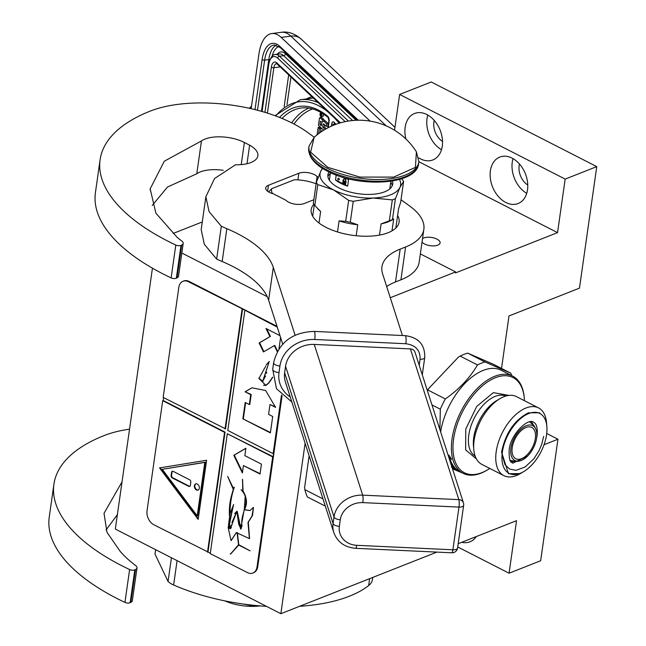 <?xml version="1.0" encoding="UTF-8"?>
<svg xmlns="http://www.w3.org/2000/svg" width="646" height="646" viewBox="0 0 646 646"><rect width="100%" height="100%" fill="white"/><g stroke="black" fill="none" stroke-linecap="round" stroke-linejoin="round"><path stroke-width="0.97" d="M152.448 268.179L115.319 529.058L280.849 613.7L436.914 552.104M202.279 221.949L173.144 233.456M501.522 368.43L508.991 315.959L579.462 288.148L596.759 166.628L431.229 81.985L399.64 94.453L394.545 130.234M546.726 433.482L557.958 439.223L544.053 444.714M457.723 546.96L509.072 573.212L540.662 560.744L557.958 439.223M476.288 536.56A24.968 17.676 68.5 0 1 469.973 541.808A24.968 17.676 68.5 0 1 461.769 542.293M458.184 543.706L516.55 520.668L509.072 573.212M305.106 443.261L280.849 613.7M181.833 253.014L267.21 296.675M420.352 253.894L455.632 271.926L390.281 297.717M418.883 161.726L557.546 232.633L455.487 272.911L455.632 271.926M422.524 238.632A9.432 4.175 -171.9 0 1 423.76 237.978A9.432 4.175 -171.9 0 1 434.362 238.083A9.432 4.175 -171.9 0 1 440.112 242.888A9.432 4.175 -171.9 0 1 437.786 245.149A9.432 4.175 -171.9 0 1 422.04 242.072M405.906 138.995A24.968 17.676 68.5 0 1 414.546 113.486A24.968 17.676 68.5 0 1 426.869 114.544A24.968 17.676 68.5 0 1 442.268 138.301A24.968 17.676 68.5 0 1 432.877 159.942A24.968 17.676 68.5 0 1 420.554 158.884A24.968 17.676 68.5 0 1 418.81 157.882M512.108 158.133A24.968 17.676 68.5 0 1 527.507 181.889A24.968 17.676 68.5 0 1 518.116 203.522A24.968 17.676 68.5 0 1 505.794 202.464A24.968 17.676 68.5 0 1 490.395 178.708A24.968 17.676 68.5 0 1 499.786 157.075A24.968 17.676 68.5 0 1 512.108 158.133M399.64 94.453L565.169 179.095L557.546 232.633M596.759 166.628L565.169 179.095M441.493 149.743A24.968 17.676 68.5 0 1 427.797 115.053M526.732 193.332A24.968 17.676 68.5 0 1 513.037 158.633M442.526 141.426A15.722 11.127 68.5 0 1 434.233 120.422M527.758 185.014A15.722 11.127 68.5 0 1 519.473 164.003M249.275 108.278L251.536 106.057M251.157 108.698L258.981 53.747A36.992 17.644 -97.4 0 1 271.724 33.56L281.398 32.3A36.992 17.644 82.6 0 1 290.853 36.136L386.227 125.881M281.398 32.3C287.963 31.226 294.56 33.487 301.189 39.091A18.492 14.042 133.3 0 0 290.853 36.136L281.18 37.395A36.992 17.644 -97.4 0 0 271.724 33.56M281.18 37.395L370.158 121.125M322.338 116.199A1.89 0.896 -97.4 0 0 322.822 116.393A1.89 0.896 -97.4 0 0 323.388 113.987M324.3 120.85A1.777 0.848 -97.4 0 0 323.686 119.365L321.765 117.564A1.187 0.565 -97.4 0 0 321.466 117.443A1.187 0.565 -97.4 0 0 321.199 117.637M326.262 128.724L324.292 126.866L322.677 127.076L323.04 124.541A1.187 0.565 82.6 0 1 323.444 123.895A1.187 0.565 82.6 0 1 323.743 124.024L326.23 126.358L327.837 126.148L328.2 123.612L325.366 120.955A1.777 0.848 -97.4 0 0 324.914 120.77A1.777 0.848 -97.4 0 0 324.526 121.06M324.292 126.866L324.583 124.807M320.642 130.985L321.005 128.409L319.754 127.23L318.139 127.44L317.089 134.836M322.443 131.009L320.586 130.993L320.392 132.382M320.723 116.409A1.89 0.896 -97.4 0 0 321.207 116.603A1.89 0.896 -97.4 0 0 321.886 115.109A1.89 0.896 -97.4 0 0 321.199 113.058A1.89 0.896 -97.4 0 0 320.723 112.864A1.89 0.896 -97.4 0 0 320.036 114.358A1.89 0.896 -97.4 0 0 320.723 116.409M328.2 123.612L326.585 123.822L323.759 121.165A1.777 0.848 -97.4 0 0 323.299 120.98A1.777 0.848 -97.4 0 0 322.693 121.949A1.777 0.848 -97.4 0 0 322.071 119.583L320.158 117.774A1.187 0.565 -97.4 0 0 319.851 117.653A1.187 0.565 -97.4 0 0 319.447 118.299L318.446 125.324L323.662 130.242M326.23 126.358L326.585 123.822M325.116 129.37L322.677 127.076M321.005 128.409L319.399 128.619L318.139 127.44M318.688 133.617L319.399 128.619M321.361 131.719L320.586 130.993M320.416 113.567L321.7 114.568L321.635 115.028L321.054 114.689L321.498 116.005L320.238 114.818L320.61 113.543M321.837 122.223L321.328 125.8L319.98 124.533L320.432 121.351L321.837 122.223M321.03 114.883L321.005 114.253M321.538 124.331L319.98 124.533M320.836 114.277L320.747 114.923M511.81 375.689A61.039 33.6 117.1 0 0 510.72 373.13L493.423 364.287L467.704 353.128A61.039 33.6 117.1 0 0 463.981 354.371A61.039 33.6 117.1 0 0 460.186 356.099L458.474 357.044L428.645 388.585L428.04 390.095L445.336 398.937A61.039 33.6 117.1 0 0 440.322 409.217L439.91 429.671M427.507 391.072A61.039 33.6 -62.9 0 1 428.04 390.095M427.418 390.798A60.296 33.188 -62.9 0 1 428.645 388.585M460.186 356.099L477.483 364.942C469.917 377.886 459.201 389.215 445.336 398.937M431.964 404.945L440.322 409.217M452.507 468.859L462.124 472.848M467.704 353.128L485.001 361.97A61.039 33.6 117.1 0 0 481.27 363.222A61.039 33.6 117.1 0 0 477.483 364.942M510.72 373.13L485.001 361.97M487.27 470.022A54.563 30.039 -62.9 0 1 486.842 470.272A54.563 30.039 -62.9 0 1 480.995 473.179A54.563 30.039 117.1 0 1 463.045 473.316A54.563 30.039 117.1 0 1 455.333 424.979A54.563 30.039 117.1 0 1 494.779 376.295A54.563 30.039 -62.9 0 1 512.73 376.158L501.175 370.247A54.563 30.039 117.1 0 0 483.232 370.384A54.563 30.039 117.1 0 0 440.645 431.964M512.73 376.158A54.563 30.039 -62.9 0 1 524.197 397.225A54.563 30.039 -62.9 0 1 524.237 397.726M450.238 461.785L451.368 462.366L450.092 461.333M448.09 455.123L448.179 455.204A53.82 29.627 117.1 0 0 448.381 456.028M449.43 459.29A53.82 29.627 117.1 0 0 449.729 460.025L450.714 460.832M448.001 454.849L449.107 455.414L451.611 459.29L449.616 457.465L450.084 457.005M449.616 457.465A54.563 30.039 117.1 0 0 451.288 462.189L450.036 461.179M453.597 468.447L453.605 468.431A54.563 30.039 117.1 0 0 454.493 468.939A54.563 30.039 117.1 0 0 455.115 469.246L455.454 468.592M453.742 468.495L457.78 470.409M454.913 467.97L454.76 468.213A54.563 30.039 117.1 0 0 456.456 469.666L452.055 467.413A54.563 30.039 117.1 0 0 452.676 467.857L457.166 469.949M457.077 470.11A54.563 30.039 117.1 0 0 457.723 470.53M454.76 468.213L453.742 467.688A54.563 30.039 117.1 0 0 454.8 468.641L454.679 468.536M454.8 468.641L451.417 466.913M451.392 465.395L451.683 464.975A53.82 29.627 117.1 0 1 451.497 464.749M451.126 464.555L452.176 465.096L452.547 464.595M452.176 465.096A54.563 30.039 117.1 0 1 451.061 463.247L451.417 462.802M450.569 462.334A53.82 29.627 117.1 0 0 451.086 463.214M450.375 462.237L451.772 463.198A54.563 30.039 117.1 0 0 454.534 467.389L454.429 467.268M454.534 467.389L451.602 466.032M451.433 465.524A53.82 29.627 117.1 0 0 452.37 466.42L452.628 466.582M451.901 466.969A54.563 30.039 117.1 0 0 451.982 467.042L453.258 467.728L453.605 467.284M452.353 466.654L452.305 466.743A54.563 30.039 117.1 0 0 453.33 467.736M453.339 466.339L453.928 466.63M452.499 466.719L455.349 468.302A54.563 30.039 117.1 0 0 459.912 471.709L463.045 473.316M459.411 471.443A54.563 30.039 117.1 0 1 458.894 471.192A54.563 30.039 117.1 0 1 458.531 470.999L458.563 470.942M455.22 469.254L456.383 469.9A54.563 30.039 117.1 0 0 456.859 470.151A54.563 30.039 117.1 0 0 457.4 470.417L457.425 470.377M458.531 470.999L457.4 470.417A54.563 30.039 117.1 0 0 457.877 470.668A54.563 30.039 117.1 0 0 458.531 470.991M451.53 465.185L452.725 465.871A54.563 30.039 117.1 0 0 453.217 466.509L453.516 466.081M451.861 464.934L451.635 465.249A54.563 30.039 117.1 0 0 452.281 466.097L453.217 466.509M452.378 464.829L452.83 465.063M455.172 469.222L455.147 469.271A54.563 30.039 117.1 0 0 455.511 469.464A54.563 30.039 117.1 0 0 455.995 469.699M451.061 463.247L450.601 462.924M524.431 400.698A53.448 29.425 -62.9 0 0 524.277 398.211A53.448 29.425 -62.9 0 0 495.466 377.7A53.448 29.425 117.1 0 0 453.597 439.014A53.448 29.425 117.1 0 0 481.956 472.614A53.448 29.425 -62.9 0 0 487.69 469.771L486.842 470.272M489.797 468.439A53.448 29.425 -62.9 0 1 487.69 469.771M508.943 395.392L493.342 392.639L476.716 406.447L465.766 429.097L465.645 449.882L476.433 458.983M503.88 475.642A38.041 20.938 117.1 0 1 498.502 441.937A38.041 20.938 117.1 0 1 526.005 407.989A38.041 20.938 -62.9 0 1 538.522 407.901L516.437 396.604A38.041 20.938 -62.9 0 0 503.92 396.701A38.041 20.938 117.1 0 0 499.842 398.727A38.041 20.938 117.1 0 0 473.801 449.656A38.041 20.938 117.1 0 0 481.795 464.353L503.88 475.642A38.041 20.938 117.1 0 0 516.388 475.545A38.041 20.938 -62.9 0 0 520.474 473.518L523.809 471.532A33.665 18.532 -62.9 0 1 520.2 473.324A33.665 18.532 117.1 0 1 502.346 452.16A33.665 18.532 117.1 0 1 528.711 413.545A33.665 18.532 -62.9 0 1 546.855 426.465A33.665 18.532 -62.9 0 1 523.809 471.532M538.522 407.901A38.041 20.938 -62.9 0 1 546.516 422.589L546.855 426.465M499.842 398.727L496.499 400.714A33.665 18.532 117.1 0 0 473.461 445.78L473.801 449.656M510.97 461.769L518.593 461.155M535.389 428.306L531.424 421.765M525.989 427.482A17.571 9.674 -62.9 0 1 531.771 427.442A17.571 9.674 -62.9 0 1 534.25 443.003A17.571 9.674 -62.9 0 1 521.548 458.684A17.571 9.674 117.1 0 1 515.766 458.725A17.571 9.674 117.1 0 1 513.287 443.164A17.571 9.674 117.1 0 1 525.989 427.482M519.182 461.058A19.566 10.772 117.1 0 1 511.172 446.677A19.566 10.772 117.1 0 1 526.24 425.714A19.566 10.772 -62.9 0 1 535.655 428.839A19.566 10.772 -62.9 0 1 534.072 446.507A19.566 10.772 -62.9 0 1 521.298 460.453A19.566 10.772 117.1 0 1 519.182 461.058L515.952 461.607L510.074 460.291M535.655 428.839L534.21 425.9L529.704 421.903M519.723 473.607L508.467 473.688L501.562 452.095C505.527 433.119 514.458 420.037 528.363 412.842L539.62 412.762M325.309 506.133L307.399 496.976A61.039 33.6 -62.9 0 1 304.896 489.66L322.992 498.914M304.896 489.66L304.573 487.754L309.127 455.777M313.843 199.735L304.209 203.538A11.095 4.91 -171.9 0 1 285.984 200.276L273.331 193.808A11.095 4.91 -171.9 0 1 265.724 187.921A11.095 4.91 -171.9 0 1 268.461 185.265L298.84 173.273A11.095 4.91 -171.9 0 1 314.376 174.614A11.095 4.91 -171.9 0 1 317.065 176.544L318.26 177.157M177.02 277.877L181.696 245.036A7.397 3.27 8.1 0 0 183.198 243.405L178.522 276.246A7.397 3.27 -171.9 0 1 177.02 277.877L176.326 278.208A3.698 1.639 -171.9 0 1 171.133 277.901L175.801 245.052A203.45 90.004 -171.9 0 1 100.098 159.74A203.45 90.004 -171.9 0 1 150.292 111.08A101.729 45.002 -171.9 0 1 292.735 123.37A101.729 45.002 -171.9 0 1 306.995 131.986L314.247 137.218M405.607 246.974A73.983 32.728 8.1 0 0 423.857 229.282L419.181 262.123A73.983 32.728 -171.9 0 1 400.932 279.823L405.607 246.974L400.189 249.114A73.983 32.728 -171.9 0 0 381.939 266.806A73.983 32.728 -171.9 0 0 382.61 273.856L402.426 335.516M423.857 229.282A73.983 32.728 8.1 0 0 409.58 205.945L401.013 199.759M175.801 245.052A3.698 1.639 8.1 0 0 181.001 245.359L181.696 245.036M183.198 243.405A7.397 3.27 8.1 0 0 182.019 241.257L177.279 237.453L155.88 213.164L150.179 188.85L164.27 161.234L201.455 140.933A28.117 12.435 -171.9 0 1 244.374 142.459L249.631 145.164A28.117 12.435 -171.9 0 1 257.867 155.815A28.117 12.435 -171.9 0 1 235.54 164.77L214.561 178.538L205.856 196.755L209.062 211.589L221.32 226.245L216.644 259.094L204.346 244.333L201.189 229.605L205.864 196.764M295.085 335.193L273.298 267.404A110.975 49.096 -171.9 0 0 226.843 228.684A132.801 58.754 -171.9 0 1 221.32 226.245M397.621 215.457A44.388 19.638 -171.9 0 1 399.091 222.079A44.388 19.638 -171.9 0 1 371.967 236.04A44.388 19.638 -171.9 0 1 325.98 227.335A44.388 19.638 -171.9 0 1 311.194 209.57A44.388 19.638 -171.9 0 1 313.875 204.217M400.932 279.823L395.514 281.955A73.983 32.728 8.1 0 0 386.679 286.517M171.133 277.901A203.45 90.004 -171.9 0 1 95.43 192.589L100.098 159.74M152.23 205.452L167.484 187.025L196.78 173.774L201.455 140.933M196.78 173.774A28.117 12.435 -171.9 0 1 223.274 170.318M246.982 163.745L249.631 145.164M282.722 344.108L268.623 300.253A110.975 49.096 8.1 0 0 222.167 261.525A132.801 58.754 -171.9 0 1 216.644 259.094M316.039 183.787L317.065 176.544M316.112 183.811A29.595 13.09 8.1 0 0 294.439 179.725L271.603 188.737A29.595 13.09 8.1 0 0 272.499 193.574M268.696 191.959L271.603 188.737M322.709 168.501A40.69 17.999 8.1 0 0 320.771 171.255L316.314 182.422A45.68 20.212 8.1 0 0 317.8 184.586L333.627 189.932L348.67 200.373A45.68 20.212 8.1 0 0 353.257 201.318L373.154 198.039L392.324 199.88L389.352 220.803L381.092 223.887L379.493 235.096M322.33 168.259L320.771 171.255A40.69 17.999 8.1 0 0 333.57 189.908M395.828 228.03L398.598 208.618L400.641 202.359L403.621 181.437A45.68 20.212 8.1 0 0 402.135 179.273L401.57 178.789M389.352 220.803A45.68 20.212 -171.9 0 0 392.445 219.583L393.697 218.905L392.445 219.583L395.425 198.661L399.89 187.485L403.621 181.437M392.001 230.856L393.697 218.905M356.18 235.733L357.747 224.743L350.277 222.24L353.257 201.318M337.511 231.954L339.085 220.908L345.691 221.295L348.67 200.373M316.314 182.422L313.334 203.345A45.68 20.212 8.1 0 0 314.82 205.509L317.8 184.586M314.82 205.509L320.634 211.476L318.995 223.015M312.656 216.192L314.279 204.798M333.627 189.932A40.69 17.999 8.1 0 0 373.154 198.039A40.69 17.999 8.1 0 0 399.89 187.485A40.69 17.999 8.1 0 0 399.486 179.426M395.425 198.661A45.68 20.212 -171.9 0 1 392.324 199.88M393.115 219.365L391.912 220.052A42.539 18.823 -171.9 0 1 381.092 223.887M350.277 222.24A45.68 20.212 -171.9 0 1 345.691 221.295M357.747 224.743A42.539 18.823 -171.9 0 1 339.085 220.908M328.992 171.965A32.736 14.487 8.1 0 0 327.918 174.759A32.736 14.487 8.1 0 0 338.827 187.857A32.736 14.487 -171.9 0 0 372.734 194.276A32.736 14.487 -171.9 0 0 392.736 183.981A32.736 14.487 -171.9 0 0 392.485 181.001M317.606 208.545L318.648 209.619A42.539 18.823 8.1 0 0 320.634 211.476M330.34 173.491A32.736 14.487 8.1 0 0 327.918 176.6M390.765 182.091A32.736 14.487 -171.9 0 1 392.227 185.749M130.839 602.371L135.515 569.522A7.397 3.27 8.1 0 0 137.017 567.899L132.341 600.74A7.397 3.27 -171.9 0 1 130.839 602.371L130.145 602.694A3.698 1.639 -171.9 0 1 124.944 602.395L129.62 569.546A203.45 90.004 -171.9 0 1 53.917 484.234A203.45 90.004 -171.9 0 1 104.111 435.574A101.729 45.002 -171.9 0 1 129.539 429.154M129.62 569.546A3.698 1.639 8.1 0 0 134.82 569.853L135.515 569.522M137.017 567.899A7.397 3.27 8.1 0 0 135.838 565.751L130.484 561.455A148.685 65.779 -171.9 0 1 120.245 551.434L106.986 532.312L104.022 513.344L122.046 481.819M372.726 577.435L372.411 579.664A36.992 16.368 -171.9 0 1 368.656 585.542A132.801 58.754 -171.9 0 1 299.558 606.311M266.459 606.344A132.801 58.754 -171.9 0 1 173.621 585.001A18.492 8.18 -171.9 0 1 168.057 581.465L155.008 554.098L155.638 549.673M124.944 602.395A203.45 90.004 -171.9 0 1 49.241 517.075L53.917 484.234M117.37 514.66L106.049 529.954M260.12 605.891A33.293 14.729 -171.9 0 1 254.71 606.344A33.293 14.729 -171.9 0 1 224.808 600.869M227.578 601.418L226.391 601.192M258.998 605.803L254.71 606.344L243.8 604.107M344.762 181.381L345.812 181.914M344.714 181.671L345.876 182.172L346.095 181.696L345.699 180.266L345.78 181.93L344.689 181.413M345.949 182.148L345.626 180.291M309.006 146.182A55.483 24.548 -171.9 0 0 327.49 168.388A55.483 24.548 -171.9 0 0 384.968 179.265A55.483 24.548 -171.9 0 0 418.874 161.815L416.387 151.818L415.426 167.371L393.664 177.101L359.919 177.093L327.853 167.346L310.605 152.141L314.174 137.283L309.006 146.182L308.764 147.902A55.483 24.548 -171.9 0 0 327.247 170.108A55.483 24.548 -171.9 0 0 384.725 180.985A55.483 24.548 -171.9 0 0 418.624 163.543C417.106 184.966 358.974 188.252 327.619 171.279C314.449 164.488 308.166 156.695 308.764 147.902M347.637 186.153L335.508 179.951A30.515 13.501 8.1 0 0 340.846 183.343A30.515 13.501 8.1 0 0 347.637 186.153L348.565 179.58A30.515 13.501 8.1 0 1 342.768 177.262M335.508 179.951L336.211 175.05M344.754 178.441L345.594 180.21L345.053 178.28M344.778 178.167L343.769 179.176L344.714 178.449M344.706 181.292L343.252 180.614L343.785 179.604M343.85 179.289L342.953 180.153L343.147 180.872L344.488 181.437M344.512 181.251L343.179 180.638L343.882 179.33M343.397 182.576L343.64 181.946L342.929 181.518L342.727 182.947L343.599 182.35L342.929 181.518M342.848 183.004L343.002 182.406M344.294 183.65L344.601 182.535L343.85 182.22L343.938 183.569L344.552 182.866L343.947 182.14M344.883 183.125L345.134 184.175L345.537 183.391M345.134 183.835L344.851 182.438L344.698 183.948M345.134 184.175L345.57 183.198L345.602 184.352L345.804 182.923L345.077 183.981L344.778 182.463M338.528 179.911A0.929 0.654 -111.5 0 0 338.762 178.272A0.929 0.654 -111.5 0 0 338.31 178.231A0.929 0.929 0 0 0 337.785 179.426A0.929 0.929 0 0 0 338.988 179.951M345.707 179.927L344.698 178.183M343.922 179.378L344.665 178.49M345.529 184.376L345.731 182.955M342.961 182.188L343.026 181.736L343.486 182.261L343.091 181.768M344.278 182.406L344.124 183.464L344.278 182.406M343.882 182.947L343.874 182.527M333.829 532.635L285.387 381.907A25.897 22.707 -17.8 0 1 284.636 372.807L285.564 366.234A25.897 22.707 -17.8 0 1 314.239 344.423L362.689 495.151A25.897 22.707 162.2 0 0 334.014 516.962L333.078 523.526A25.897 22.707 162.2 0 0 333.829 532.635C337.503 542.18 344.778 547.404 355.655 548.317A5.548 1.05 -87.3 0 0 356.729 545.313L452.894 549.794A5.548 2.455 8.1 0 0 457.57 548.034L463.65 505.342A5.548 5.548 0 0 0 463.432 502.854A5.548 4.861 -17.8 0 0 458.854 499.633L362.689 495.151A5.548 1.05 92.7 0 1 362.802 502.62A20.349 17.838 162.2 0 0 340.272 519.755L339.344 526.32A20.349 17.838 162.2 0 0 356.729 545.313M457.57 548.034A5.548 5.548 0 0 1 451.82 552.798A5.548 1.05 92.7 0 0 452.894 549.794L458.967 507.094A5.548 1.05 -87.3 0 0 458.854 499.633L410.404 348.905L314.239 344.423M410.404 348.905A5.548 4.861 -17.8 0 1 414.99 352.135L463.432 502.854M253.208 572.889A11.095 7.857 -111.5 0 0 253.579 572.76A11.095 7.857 -111.5 0 0 257.746 566.655L282.084 395.683M277.013 326.351L189.205 281.446A11.095 7.857 -111.5 0 0 183.722 280.978A11.095 7.857 -111.5 0 0 183.367 281.139M272.677 456.916L227.311 433.724L210.249 553.598L247.37 572.582A11.095 7.857 -111.5 0 0 252.844 573.05A11.095 7.857 -111.5 0 0 257.019 566.946L272.677 456.916L273.169 456.73L273.629 453.444L273.145 453.637L281.478 395.102M163.591 397.613L163.18 400.488L162.695 400.681L147.038 510.703A11.095 7.857 -111.5 0 0 153.885 524.778L210.305 553.186M178.821 287.373L163.163 397.395L225.519 428.839L242.573 308.958L188.471 281.737A11.095 7.857 -111.5 0 0 182.996 281.268A11.095 7.857 -111.5 0 0 178.821 287.373M277.263 327.142L242.573 308.958M245.892 448.227L233.763 455.309L242.371 472.993L243.429 465.564L260.023 474.051L261.436 464.135L244.842 455.648L245.892 448.227M237.09 532.562L238.503 544.74L230.493 554.187L238.721 545.046L250.075 550.852L238.77 544.715L237.373 532.659M231.179 540.557L236.436 532.546M233.707 489.038L227.642 476.393L233.707 489.038L234.24 487.431C231.438 495.555 230.008 504.332 229.96 513.78L228.208 527.717L231.042 540.613L236.299 532.587L249.413 538.602L247.991 522.477L252.077 515.847L253.369 507.433L249.937 510.558L244.18 509.742L240.683 529.155L236.767 511.697L230.291 528.767L228.208 527.717M229.443 515.742C228.934 506.27 230.323 497.509 233.626 489.466L233.44 489.143M232.124 524.31L230.46 528.299L228.797 524.205L233.618 504.623L229.96 513.78M242 525.796L238.697 523.89L236.864 511.261L231.979 522.396M238.697 523.89L242.097 525.844M250.034 510.518L244.446 509.637C247.531 504.13 247.079 498.009 243.074 491.275L242.557 479.477L242.767 490.92L241.063 489.749C252.651 501.78 239.714 512.722 242.032 525.868L240.805 528.719L238.705 524.237L242.04 526.151M249.59 538.522L248.298 522.178L252.529 515.476L253.474 507.441M207.503 552.193L224.566 432.311L225.05 432.126L207.988 551.999M159.53 467.906L198.185 519.384L206.599 460.267L159.53 467.906M162.695 400.681L224.566 432.311M227.311 433.724L273.169 456.73M163.18 400.488L225.05 432.126M242.089 309.151L225.026 429.033M244.842 310.556L227.78 430.438L273.145 453.637M278.983 348.824L280.598 337.503M280.001 335.654L265.958 328.475L269.939 336.655L259.103 342.986L263.463 351.941L274.3 345.61L277.263 351.707M251.504 388.012L245.092 391.799L250.729 394.682L249.332 404.533L245.205 402.426L242.864 418.842L270.367 432.901L272.701 416.484L268.575 414.369L269.98 404.517L275.616 407.4L265.611 390.491L251.988 387.826M272.644 377.49L268.889 382.965L265.877 385.5L258.731 378.136L262.769 381.116L269.237 361.453L262.857 381.334L258.82 378.354L265.789 385.282L268.994 382.69L265.789 385.282M272.604 377.167L268.752 382.787M264.456 368.414L259.207 377.999M233.763 455.309L234.256 455.115L242.5 472.073M245.884 448.324L234.256 455.115M243.429 465.564L260.08 473.639M233.521 504.55L228.765 527.75M228.829 527.919L230.509 528.646M236.767 511.697L237.276 511.495L240.918 528.993M243.267 491.194L242.767 490.92M234.199 487.108C230.953 495.345 229.427 504.865 229.637 515.661M227.642 476.393L233.359 489.571M241.063 489.749L244.228 492.938M245.27 495.119L244.285 509.702M241.41 528.299L240.805 528.719M236.969 511.22L234.66 513.497M231.43 527.629L230.703 528.21M230.46 528.299L228.797 524.415L229.823 524.439M230.703 528.202L230.622 525.602M242.428 479.316L242.961 490.839M230.275 553.888L230.84 553.808M238.818 544.74L230.759 553.695M160.087 467.817L198.282 518.681M274.3 345.61L274.784 345.424L277.57 351.149M259.103 342.986L259.587 342.792L263.915 351.674M269.939 336.655L259.587 342.792M266.725 328.871L270.424 336.469M249.332 404.533L249.816 404.339L251.213 394.488L250.729 394.682M245.092 391.799L251.213 394.488M251.609 387.971L245.577 391.605M269.98 404.517L275.422 406.859M242.864 418.842L270.424 432.489M245.633 402.644L243.356 418.648M261.59 380.946L262.987 381.269M272.628 377.385L268.994 382.69M269.269 361.51L266.023 365.151M265.692 366.347L264.731 368.05M266.798 372.346L266.483 373.259M265.587 376.02L262.769 381.108M263.528 385.242L265.99 385.452M230.121 528.396L228.87 524.39M205.307 462.213L197.7 515.645L197.216 515.839L162.275 469.311L205.307 462.213L204.814 462.407L197.216 515.839M162.275 469.311L204.814 462.407M196.441 489.951A3.327 2.358 -111.5 0 0 198.088 490.096A3.327 2.358 -111.5 0 0 199.339 487.213A3.327 2.358 -111.5 0 0 197.288 484.04A3.327 2.358 -111.5 0 0 195.641 483.902A3.327 2.358 -111.5 0 0 194.389 486.785A3.327 2.358 -111.5 0 0 196.441 489.951M171.093 475.585A1.849 1.308 -111.5 0 0 172.24 477.927L188.737 486.365A1.849 1.308 -111.5 0 0 189.649 486.446A1.849 1.308 -111.5 0 0 190.344 485.429L190.812 482.142A1.849 1.308 -111.5 0 0 189.674 479.8L173.176 471.362A1.849 1.308 -111.5 0 0 172.264 471.281A1.849 1.308 -111.5 0 0 171.561 472.299L171.093 475.585L171.586 475.391A1.849 1.308 -111.5 0 0 172.724 477.741L189.221 486.172A1.849 1.308 -111.5 0 0 189.876 486.317M195.891 483.822A3.327 2.358 -111.5 0 0 194.906 486.769A3.327 2.358 -111.5 0 0 196.933 489.765A3.327 2.358 -111.5 0 0 198.322 489.983M172.514 471.225A1.849 1.308 -111.5 0 0 172.054 472.105L171.586 475.391M255 109.618L262.131 59.513A29.595 14.115 82.6 0 1 279.896 46.431L358.312 120.221M257.488 110.256L264.626 60.126A27.746 13.235 82.6 0 1 274.179 44.986L280.243 47.57A1.849 1.405 133.3 0 1 279.896 46.431M262.131 59.513A1.849 0.816 8.1 0 0 264.626 60.126L268.817 59.577A27.746 13.235 82.6 0 1 276.197 45.123M261.444 111.338L268.817 59.577A1.849 0.816 8.1 0 1 269.737 59.585M272.168 55.968A25.897 12.355 82.6 0 1 278.838 46.415M356.132 120.277L285.524 53.836A18.492 8.826 -97.4 0 0 277.223 54.248M285.524 53.836A1.849 1.405 -46.7 0 1 283.675 55.685A16.643 7.938 -97.4 0 0 279.419 53.965L275.228 54.506C272.765 54.304 270.537 57.526 268.542 64.156A1.849 0.816 -171.9 0 1 268.906 63.76M352.587 120.527L283.675 55.685L279.484 56.234A16.643 7.938 -97.4 0 0 275.228 54.506M348.388 121.068L279.484 56.234A1.849 1.405 -46.7 0 0 277.643 58.092A14.793 7.058 -97.4 0 0 268.76 64.624A1.849 0.816 -171.9 0 1 268.542 64.156L261.808 111.443M268.76 64.624L262.082 111.516M345.198 121.658L277.643 58.092M264.949 112.364L271.385 67.103A9.246 4.409 82.6 0 1 276.94 63.017L340.499 122.821M271.385 67.103A1.849 0.816 8.1 0 0 273.88 67.717A7.397 3.529 82.6 0 1 276.423 63.679L277.279 64.148A1.849 1.405 133.3 0 1 276.94 63.017M280.194 66.893L273.88 67.717L267.412 113.123M339.11 123.241A127.617 60.877 -97.4 0 0 334.378 117.879M328.612 112.452A127.617 60.877 -97.4 0 0 275.729 115.973M275.01 115.707L300.261 99.75A129.466 61.758 82.6 0 1 318.316 102.754M284.167 106.574L288.681 74.871M331.43 126.14L331.753 123.822A3.698 1.768 82.6 0 1 334.071 122.28A122.998 58.673 82.6 0 1 335.928 124.307M279.492 117.41A122.998 58.673 82.6 0 1 327.748 116.328A3.698 1.768 82.6 0 1 329.129 121.343L328.225 127.674M334.071 122.28A1.849 1.357 136.6 0 0 334.337 123.338L335.411 124.5M282.052 118.444A121.149 57.793 82.6 0 1 301.335 108.003C310.04 106.873 318.987 110.054 328.176 117.54L328.911 120.875A1.849 0.816 -171.9 0 1 329.185 120.519M327.748 116.328A1.849 1.445 129.6 0 0 328.176 117.54M287.018 104.612L290.95 77.011M306.309 98.967A131.316 62.638 82.6 0 1 311.905 96.73M334.168 124.977L334.248 124.436A1.849 0.88 82.6 0 1 334.58 123.596M331.753 123.822A1.849 0.816 8.1 0 0 334.248 124.436L335.234 124.307M329.129 121.343A1.849 0.816 -171.9 0 1 328.911 120.875L327.918 127.827M294.011 124.032A119.3 56.905 82.6 0 1 312.696 108.94M291.661 122.829A121.149 57.793 82.6 0 1 308.788 108.092M321.765 117.564L320.158 117.774M323.686 119.365L322.071 119.583M325.366 120.955L323.759 121.165M324.147 124.395L323.04 124.541M321.668 114.536L321.183 114.6M320.844 121.295L320.432 121.351M452.725 465.871L453.056 465.411M452.483 465.685L452.878 465.136M505.737 396.071A33.665 18.532 117.1 0 0 495.167 396.394A33.665 18.532 117.1 0 0 470.982 425.964A33.665 18.532 117.1 0 0 475.101 455.987M297.903 179.871L298.84 173.273M400.189 249.114L395.514 281.955M176.326 278.208L181.001 245.359M241.224 164.617L244.374 142.459M226.843 228.684L222.167 261.525M273.298 267.404L268.623 300.253M312.341 215.594A44.388 19.638 -171.9 0 1 312.809 215.118M395.982 226.956A44.388 19.638 -171.9 0 1 396.305 227.545M267.614 191.232L268.461 185.265M368.656 585.542L369.633 578.654M177.085 560.647L173.621 585.001M130.145 602.694L134.82 569.853M171.432 557.756L168.057 581.465M424.697 356.988A5.548 2.455 -171.9 0 1 424.745 357.513C425.076 344.762 418.592 337.47 405.284 335.654A5.548 1.05 -87.3 0 1 405.728 336.267A5.548 1.05 92.7 0 1 405.85 343.737C415.636 345.069 420.385 350.253 420.07 359.273L419.214 365.289M405.284 335.654L314.206 331.406A5.548 1.05 -87.3 0 1 314.642 332.028A5.548 1.05 92.7 0 1 314.764 339.489L405.85 343.737M314.206 331.406C292.186 332.222 278.66 342.63 273.629 362.648A5.548 2.455 -171.9 0 0 273.686 363.181A5.548 2.455 8.1 0 0 279.944 365.975A31.444 27.568 -17.8 0 1 314.764 339.489M273.629 362.648L272.701 369.221A5.548 2.455 -171.9 0 0 272.749 369.746A5.548 2.455 8.1 0 0 279.007 372.54L279.944 365.975M422.282 374.833L424.745 357.513A5.548 2.455 -171.9 0 1 420.07 359.273M279.007 372.54A31.444 27.568 162.2 0 0 290.215 396.943M285.564 366.234L334.014 516.962A5.548 2.455 8.1 0 0 340.272 519.755M339.344 526.32A5.548 2.455 8.1 0 1 333.078 523.526L284.636 372.807M463.65 505.342A5.548 2.455 8.1 0 1 458.967 507.094L362.802 502.62M257.746 566.655L257.019 566.946M189.205 281.446L188.471 281.737M172.24 477.927L172.724 477.741M171.561 472.299L172.054 472.105M188.737 486.365L189.221 486.172M394.964 127.327L301.189 39.091M357.464 120.237L280.243 47.57M339.844 123.015L277.279 64.148M300.261 99.75L313.31 98.055M334.878 123.426L334.337 123.338M321.207 116.603L322.822 116.393M320.723 112.864L321.433 112.775M319.851 117.653L321.466 117.443M323.299 120.98L324.914 120.77M321.127 114.576L321.643 114.512M452.248 466.646L452.644 466.032M458.894 471.192L457.877 470.668M456.859 470.151L455.511 469.464M454.493 468.939L452.152 467.744M524.277 398.211L524.197 397.225M536.519 438.65L537.133 435.485C537.73 427.959 536.551 423.566 533.596 422.306C528.678 417.405 510.485 433.837 509.145 450.036C508.846 464.555 511.858 461.535 512.682 463.214L527.637 456.019M543.649 436.413L541.768 444.173L539.047 450.633L533.919 458.741L525.182 466.969L516.017 470.312L509.702 469.085L505.019 464.74L502.313 455.349L502.305 452.41M150.203 188.85L150.066 189.835M390.386 188.317L390.111 186.686M329.686 178.086L328.967 179.58M416.395 151.834A67.693 67.693 0 0 0 314.166 137.291M418.874 161.815L418.624 163.543M330.461 172.652L329.379 180.258M390.887 181.251L389.804 188.858M272.701 369.221L276.488 388.714L291.83 401.982M451.82 552.798L355.655 548.317M252.844 573.05L253.579 572.76M182.996 281.268L183.722 280.978"/></g></svg>
